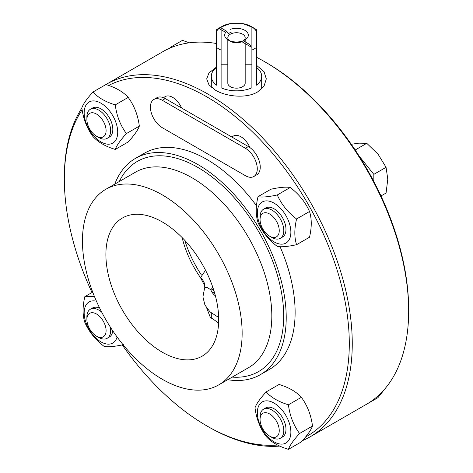<?xml version="1.0" encoding="UTF-8"?>
<svg xmlns="http://www.w3.org/2000/svg" width="473" height="473" viewBox="0 0 473 473"><rect width="100%" height="100%" fill="white"/><g stroke="black" fill="none" stroke-linecap="round" stroke-linejoin="round"><path stroke-width="0.71" d="M165.124 96.622L165.124 96.622A15.112 8.727 60 0 1 181.567 107.986A15.112 8.727 -120 0 0 165.124 96.622A15.112 8.727 -120 0 0 163.729 97.805A16.791 9.697 -120 0 0 156.865 97.74L153.896 99.454A16.791 9.697 -120 0 0 151.319 112.911A16.791 9.697 -120 0 0 162.292 127.704L245.404 175.69A16.791 9.697 -120 0 0 253.8 176.524A16.791 9.697 -120 0 0 256.372 163.067A16.791 9.697 -120 0 0 245.404 148.268L162.292 100.288A16.791 9.697 -120 0 0 153.896 99.454M253.8 176.524L256.768 174.809A16.791 9.697 -120 0 0 259.612 162.34A16.791 9.697 -120 0 0 249.898 147.552A15.112 8.727 -120 0 0 233.396 136.041A15.112 8.727 -120 0 0 232.066 137.14L181.561 107.986A15.112 8.727 60 0 1 181.567 107.992L165.26 98.573A16.791 9.697 -120 0 0 163.729 97.805M233.396 136.041L233.396 136.041A15.112 8.727 60 0 1 249.904 147.552A16.791 9.697 -120 0 0 248.372 146.559L232.066 137.14M108.66 85.459A201.492 116.334 60 0 1 263.006 142.633A201.492 116.334 60 0 1 349.293 343.635A201.492 116.334 60 0 1 305.582 436.975M277.598 445.022A201.492 116.334 60 0 1 206.813 425.895A201.492 116.334 60 0 1 122.223 344.918M92.01 292.521A201.492 116.334 60 0 1 64.34 179.119A201.492 116.334 60 0 1 82.142 109.766M227.702 379.707A124.884 72.103 -120 0 0 260.351 374.669L269.261 369.531A124.884 72.103 -120 0 0 295.122 312.357A124.884 72.103 -120 0 0 280.057 246.693M256.502 205.767A124.884 72.103 -120 0 0 144.377 153.222L135.473 158.366A124.884 72.103 -120 0 0 114.785 184.121M296.577 244.695L309.513 237.227C311.831 227.312 311.831 218.739 309.513 211.502C305.398 202.16 298.971 194.161 290.215 187.497C286.106 186.734 279.673 187.308 270.923 189.224L257.986 196.691C262.101 197.454 268.528 196.88 277.284 194.965C281.394 204.306 287.821 212.306 296.577 218.969C294.253 228.885 294.253 237.458 296.577 244.695C287.821 246.61 281.394 247.184 277.284 246.415C268.528 239.758 262.101 231.758 257.986 222.416C255.668 215.18 255.668 206.606 257.986 196.691M274.104 241.892A23.715 13.693 -120 0 0 288.625 221.228A23.715 13.693 -120 0 0 259.576 204.46A23.715 13.693 -120 0 0 274.104 241.892M269.651 236.181L271.928 237.493A16.791 9.697 -120 0 0 280.323 238.327L282.499 237.068A16.791 9.697 -120 0 0 285.071 223.617A16.791 9.697 -120 0 0 274.104 208.818A16.791 9.697 -120 0 0 265.708 207.984L263.532 209.243A16.791 9.697 -120 0 0 260.055 216.93L260.055 219.555A13.575 7.834 60 0 1 269.651 214.015A13.575 7.834 60 0 1 279.247 230.641A13.575 7.834 60 0 1 269.651 236.181A13.575 7.834 60 0 1 260.055 219.555M296.577 218.969L309.513 211.502M277.284 194.965L290.215 187.497M280.323 238.327A16.791 9.697 -120 0 0 280.323 218.94A16.791 9.697 -120 0 0 263.532 209.243M288.424 449.35L301.354 441.883C307.391 435.261 311.104 429.975 312.493 426.037C311.104 415.123 307.391 405.556 301.354 397.326C296.252 391.697 288.826 387.411 279.076 384.46L266.145 391.928C271.248 397.557 278.674 401.843 288.424 404.793C289.813 415.702 293.526 425.274 299.563 433.505C293.526 440.127 289.813 445.406 288.424 449.35C278.674 446.406 271.248 442.113 266.145 436.49C260.109 428.26 256.396 418.688 255.006 407.779C256.396 403.836 260.109 398.556 266.145 391.928M257.33 412.793A23.715 13.693 -120 0 0 282.487 444.088A23.715 13.693 -120 0 0 282.487 410.546A23.715 13.693 -120 0 0 257.33 412.793M269.651 436.13A13.575 7.834 60 0 1 260.055 419.504L260.055 419.504A13.575 7.834 60 0 1 269.651 413.964A13.575 7.834 60 0 1 279.247 430.59A13.575 7.834 60 0 1 269.651 436.13L271.928 437.442A16.791 9.697 -120 0 0 280.323 438.276L282.499 437.017A16.791 9.697 -120 0 0 285.976 429.33A16.791 9.697 -120 0 0 274.104 408.767A16.791 9.697 -120 0 0 265.708 407.933L263.532 409.192A16.791 9.697 -120 0 0 260.055 416.873A16.791 9.697 -120 0 0 260.055 416.879M288.424 404.793L301.354 397.326M299.563 433.505L312.493 426.037M280.323 438.276A16.791 9.697 -120 0 0 280.323 418.883A16.791 9.697 -120 0 0 263.532 409.192M123.418 344.669C114.667 346.585 108.234 347.158 104.125 346.396C95.369 339.732 88.942 331.733 84.833 322.391C82.509 315.154 82.509 306.581 84.833 296.666L94.482 296.618M84.833 296.666L92.708 292.119M96.462 301.254A23.715 13.693 -120 0 0 89.084 329.35A23.715 13.693 -120 0 0 117.103 337.007M99.673 308.142A16.791 9.697 -120 0 0 92.548 307.964L90.373 309.218A16.791 9.697 -120 0 0 86.896 316.904L86.896 319.529A13.575 7.834 60 0 1 96.492 313.995A13.575 7.834 60 0 1 106.088 330.615A13.575 7.834 60 0 1 96.492 336.155A13.575 7.834 60 0 1 86.896 319.529M96.492 336.155L98.768 337.468A16.791 9.697 -120 0 0 107.164 338.301L109.34 337.048A16.791 9.697 -120 0 0 112.751 330.781M101.719 312.186A16.791 9.697 -120 0 0 98.768 310.052A16.791 9.697 -120 0 0 90.373 309.218M107.164 338.301A16.791 9.697 -120 0 0 110.268 326.991M126.403 133.581C120.367 140.203 116.654 145.489 115.264 149.433L128.195 141.965C134.231 135.337 137.945 130.057 139.334 126.114C137.945 115.205 134.231 105.633 128.195 97.403C123.092 91.78 115.666 87.487 105.917 84.543L92.986 92.01C98.088 97.639 105.514 101.926 115.264 104.87C116.654 115.784 120.367 125.351 126.403 133.581L139.334 126.114M115.264 104.87L128.195 97.403M115.264 149.433C105.514 146.482 98.088 142.196 92.986 136.567C86.949 128.337 83.236 118.77 81.847 107.856C83.236 103.918 86.949 98.632 92.986 92.01M117.712 132.239A23.715 13.693 -120 0 0 92.56 100.944A23.715 13.693 -120 0 0 92.56 134.486A23.715 13.693 -120 0 0 117.712 132.239M96.492 136.206L98.768 137.525A16.791 9.697 -120 0 0 107.164 138.353L109.34 137.099A16.791 9.697 -120 0 0 112.816 129.413A16.791 9.697 -120 0 0 105.485 112.515A16.791 9.697 -120 0 0 92.548 108.015L90.373 109.269A16.791 9.697 -120 0 0 86.896 116.955L86.896 119.586A13.575 7.834 60 0 1 96.492 114.046A13.575 7.834 60 0 1 106.088 130.666A13.575 7.834 60 0 1 96.492 136.206A13.575 7.834 60 0 1 86.896 119.586M107.164 138.353A16.791 9.697 -120 0 0 110.641 130.666A16.791 9.697 -120 0 0 103.309 113.768A16.791 9.697 -120 0 0 90.373 109.269M302.478 440.623A203.591 117.546 -120 0 0 310.099 436.839A203.591 117.546 -120 0 0 352.261 343.635A203.591 117.546 -120 0 0 263.396 138.749A203.591 117.546 -120 0 0 106.508 84.2A203.591 117.546 -120 0 0 105.922 84.543M81.87 108.027A203.591 117.546 -120 0 0 64.34 177.405L64.34 179.119M206.813 425.895L208.297 426.752A203.591 117.546 -120 0 0 279.791 446.08M256.437 57.233A203.591 117.546 60 0 1 264.703 61.727A203.591 117.546 60 0 1 408.66 311.074A203.591 117.546 60 0 1 366.492 404.279L310.099 436.839M106.508 84.2L162.901 51.64A203.591 117.546 60 0 1 216.563 43.504M256.437 65.221L264.04 71.689L266.305 78.896L264.04 86.116L257.572 91.963C246.587 98.674 226.413 96.788 215.428 90.172L208.96 84.85L206.695 78.896L208.96 72.954L216.563 67M408.66 311.074L408.66 309.36A201.492 116.334 -120 0 0 266.187 62.584L264.703 61.727M373.836 181.49L373.836 174.366L359.108 156.037M380.99 195.958L386.063 193.031L387.789 179.172L386.063 167.306L378.14 154.304L366.77 143.301L358.847 143.165L351.273 144.265M373.836 174.366L386.063 167.306M355.176 150L366.77 143.301M366.77 404.113L377.909 397.687L386.264 387.186M170.818 47.732L170.245 47.406L169.671 48.222M189.289 42.818L182.472 40.347L170.245 47.406M205.542 270.254L200.511 277.657L204.147 284.663C204.59 285.32 204.791 286.372 204.738 287.821A16.791 12.203 9.8 0 0 204.744 287.815A16.791 12.203 9.8 0 0 200.511 277.657A71.92 41.523 60 0 1 182.14 237.582M211.561 291.474L214.789 293.597M216.563 67.408A25.187 14.539 180 0 0 211.313 76.295A25.187 14.539 180 0 0 216.563 85.175L216.563 47.471A25.187 14.539 0 0 0 221.11 50.103L221.11 29.704M216.563 47.471L216.563 31.378A20.989 12.121 180 0 1 220.247 27.493L218.757 28.345A23.088 13.327 180 0 1 220.176 27.452A23.088 13.327 180 0 1 221.725 26.63L223.215 25.779A20.989 12.121 180 0 1 229.949 23.65L221.11 27.079A25.187 14.539 0 0 0 219.466 27.877M220.176 27.452L218.692 28.309A25.187 14.539 0 0 0 216.563 29.704L216.563 31.378M221.11 27.99L221.11 27.079M221.11 50.103L221.11 87.807A25.187 14.539 180 0 0 251.89 87.807L251.89 27.079L243.051 23.65A20.989 12.121 180 0 1 251.34 26.594A20.989 12.121 180 0 1 256.437 31.378L256.437 29.704A25.187 14.539 0 0 0 254.308 28.309L251.34 26.594M252.688 27.452A25.187 14.539 0 0 0 251.89 27.079M256.437 67.408A25.187 14.539 180 0 1 261.687 76.295A25.187 14.539 180 0 1 256.437 85.175L256.437 31.378M251.89 50.103A25.187 14.539 0 0 0 256.437 47.471M231.267 32.14A9.726 5.617 0 0 0 228.299 33.855L226.786 31.265L220.247 27.493M218.987 28.481L225.716 32.365M243.376 40.844L243.376 40.844A9.726 5.617 0 0 0 244.701 39.898L246.214 39.058A11.825 6.829 0 0 0 245.026 30.432A11.825 6.829 0 0 0 230.138 29.409M229.949 23.65L243.051 23.65M241.733 41.612L251.275 47.117L249.785 44.545L243.246 40.773L241.733 41.612M226.786 31.265A11.825 6.829 0 0 0 228.14 39.992A11.825 6.829 0 0 0 243.246 40.773M221.11 64.777L227.82 64.777M245.18 64.777L251.89 64.777M241.851 41.677A8.68 5.008 180 0 1 230.363 41.275L228.14 39.992M229.423 40.631A8.68 5.008 180 0 1 227.82 37.734A8.68 5.008 180 0 1 231.835 33.512A8.68 5.008 180 0 1 240.668 33.341A8.68 5.008 180 0 1 245.18 37.734A8.68 5.008 180 0 1 243.335 40.82M227.82 39.803L227.82 83.147A8.68 5.008 0 0 0 230.363 86.689A8.68 5.008 0 0 0 239.823 87.777A8.68 5.008 0 0 0 245.18 83.147L245.18 43.599M204.744 287.815L204.496 288.589L205.081 287.726L206.807 287.33L210.804 289.718A16.791 12.073 109 0 0 212.791 287.235M218.615 323.029L210.201 317.064L206.731 308.106M214.21 293.242L214.612 292.976M218.692 319.642A79.76 46.047 -120 0 0 141.22 214.511A79.76 46.047 -120 0 0 122.412 218.012A79.76 46.047 -120 0 0 122.412 310.105A79.76 46.047 -120 0 0 202.172 356.157A79.76 46.047 -120 0 0 218.692 319.642M260.351 374.669A124.884 72.103 -120 0 0 286.218 317.501A124.884 72.103 -120 0 0 231.705 191.825A124.884 72.103 -120 0 0 135.473 158.366M242.141 333.181A112.923 65.197 -120 0 0 192.848 219.543A112.923 65.197 -120 0 0 105.834 189.289A112.923 65.197 -120 0 0 105.834 319.677A112.923 65.197 -120 0 0 218.751 384.874A112.923 65.197 -120 0 0 242.141 333.181M162.292 100.288L165.26 98.573M245.404 148.268L248.372 146.559M214.015 290.978A79.76 46.047 60 0 1 211.821 288.548A79.76 46.047 60 0 0 214.015 290.978M201.327 274.837A79.76 46.047 60 0 1 184.777 240.343A79.76 46.047 60 0 0 201.327 274.837M210.804 289.718A26.139 15.095 0 0 0 215.41 295.867M232.202 377.111A121.319 70.039 -120 0 0 283.694 316.047A121.319 70.039 -120 0 0 215.428 179.663A121.319 70.039 -120 0 0 119.279 181.526M218.751 384.874L248.437 367.74A112.923 65.197 -120 0 0 271.821 316.047A112.923 65.197 -120 0 0 222.535 202.409A112.923 65.197 -120 0 0 135.52 172.148L105.834 189.289M260.055 419.504L260.055 416.873M211.313 318.329L211.313 313.014M211.313 76.295L211.313 87.286M261.687 76.295L261.687 88.9M245.18 41.884L245.18 39.631M218.662 317.478L209.965 311.825L204.921 305.02L202.923 296.855L204.496 288.589"/></g></svg>
